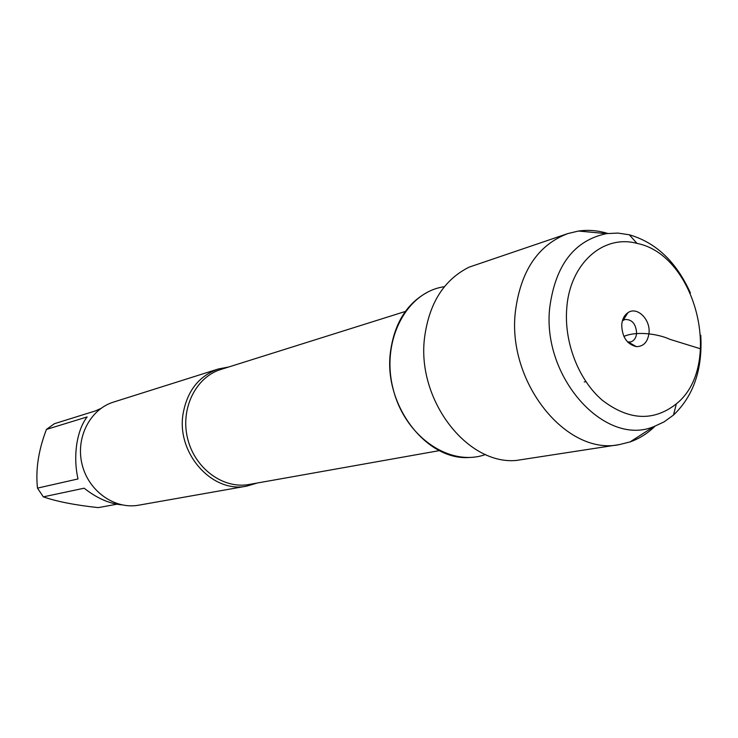 <?xml version="1.0" encoding="UTF-8"?>
<svg xmlns="http://www.w3.org/2000/svg" width="738" height="738" viewBox="0 0 738 738"><rect width="100%" height="100%" fill="white"/><g stroke="black" fill="none" stroke-linecap="round" stroke-linejoin="round"><path stroke-width="1.11" d="M257.147 483.039L246.972 486.074C212.738 493.722 176.437 453.713 183.024 414.175C187.046 391.094 198.808 376.029 218.282 369L228.706 366.998M485.521 454.516C449.636 467.486 404.387 436.25 392.957 388.253C380.909 340.412 406.583 291.796 444.405 286.704M218.282 369L113.495 402.099C90.064 409.258 75.396 437.754 82.084 464.433C88.486 491.176 114.667 509.663 138.753 505.179L246.972 486.074M121.724 504.857C109.279 503.694 96.752 498.141 84.141 488.196L43.33 496.858L37.481 488.122C35.489 469.737 38.477 450.171 46.439 429.424L54.418 423.695L95.46 410.9L100.829 408.492M116.862 504.22L98.237 507.624C75.082 505.115 56.78 501.526 43.33 496.858M37.481 488.122L78.007 478.944C75.497 467.68 75.064 456.176 76.724 444.414C78.542 432.754 82.019 423.594 87.149 416.924L46.439 429.424M470.161 457.431C426.795 461.481 383.225 405.19 390.448 351.971C394.526 322.469 407.524 302.211 429.433 291.215M607.706 233.448C597.9 230.459 588.149 229.656 578.454 231.04L567.725 233.614L469.11 267.156C444.036 279.674 429.193 303.106 424.581 337.46C416.435 399.498 466.96 465.272 516.471 460.429L619.422 444.58L630.123 441.896C639.357 438.64 647.632 433.418 654.947 426.232M622.402 320.809L625.021 319.462C632.171 319.379 636.036 324 636.608 333.345C636.082 338.013 634.053 340.891 630.529 341.962L627.586 341.971M621.728 324.655C622.014 336.888 626.866 344.212 636.294 346.629C643.564 346.574 647.798 342.017 649.025 332.967C650.529 319.277 637.023 306.141 627.973 312.663C624.348 315.154 622.272 319.148 621.728 324.655M566.784 307.912C569.985 263.337 603.333 234.204 636.995 243.392C696.404 254.868 723.701 366.233 676.322 403.88C653.536 421.693 628.877 420.494 602.346 400.282C578.527 379.959 563.823 341.98 566.784 307.912M690.417 292.968C676.359 261.879 655.99 242.488 629.311 234.785L617.844 233.079L606.488 233.623C574.441 240.376 555.539 264.914 549.773 307.239C541.48 377.063 604.819 447.173 653.785 426.647L664.108 421.878L673.49 415.06C693.582 395.891 702.677 369.286 700.768 335.227M567.725 233.614C538.067 244.97 520.622 270.966 515.382 311.602C506.84 382.256 566.526 456.066 619.422 444.58M584.265 381.989L585.88 381.638M700.288 353.262L700.694 348.853L669.984 339.351C657.364 333.521 635.888 331.048 623.887 336.417M405.346 311.454L220.92 369.443C195.754 377.072 180.137 408.704 187.618 438.566C194.795 468.51 223.263 489.34 249.103 484.469L439.451 450.614M628.121 342.524L628.85 342.358M622.623 320.08L623.342 319.895M628.398 342.1L636.294 346.629M623.066 320.329L627.973 312.663M636.995 243.392L629.311 234.785M676.322 403.88L673.49 415.06M606.488 233.623L578.454 231.04M653.785 426.647L630.123 441.896"/></g></svg>
